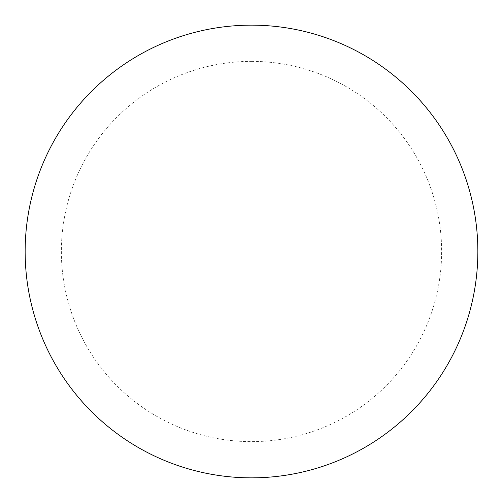 <?xml version="1.0" encoding="UTF-8"?>
<svg xmlns="http://www.w3.org/2000/svg" width="503" height="503" viewBox="0 0 503 503"><rect width="100%" height="100%" fill="white"/><g stroke="black" fill="none" stroke-linecap="round" stroke-linejoin="round"><path stroke-width="0.38" stroke-dasharray="2.52 1.89" d="M251.5 25.15A226.35 226.35 0 0 1 477.85 251.5A226.35 226.35 0 0 1 251.5 477.85A226.35 226.35 0 0 1 25.15 251.5A226.35 226.35 0 0 1 251.5 25.15A226.35 226.35 0 0 1 477.85 251.5A226.35 226.35 0 0 1 251.5 477.85M25.15 251.5A226.35 226.35 0 0 0 251.5 477.85A226.35 226.35 0 0 0 477.85 251.5A226.35 226.35 0 0 0 251.5 25.15A226.35 226.35 0 0 0 25.15 251.5M251.5 61.366A190.134 190.134 0 0 1 441.634 251.5A190.134 190.134 0 0 1 251.5 441.634A190.134 190.134 0 0 1 61.366 251.5A190.134 190.134 0 0 1 251.5 61.366"/><path stroke-width="0.75" d="M251.5 25.15A226.35 226.35 0 0 1 477.85 251.5A226.35 226.35 0 0 1 251.5 477.85A226.35 226.35 0 0 1 25.15 251.5A226.35 226.35 0 0 1 251.5 25.15M25.15 251.5A226.35 226.35 0 0 0 251.5 477.85A226.35 226.35 0 0 0 477.85 251.5A226.35 226.35 0 0 0 251.5 25.15A226.35 226.35 0 0 0 25.15 251.5"/></g></svg>
